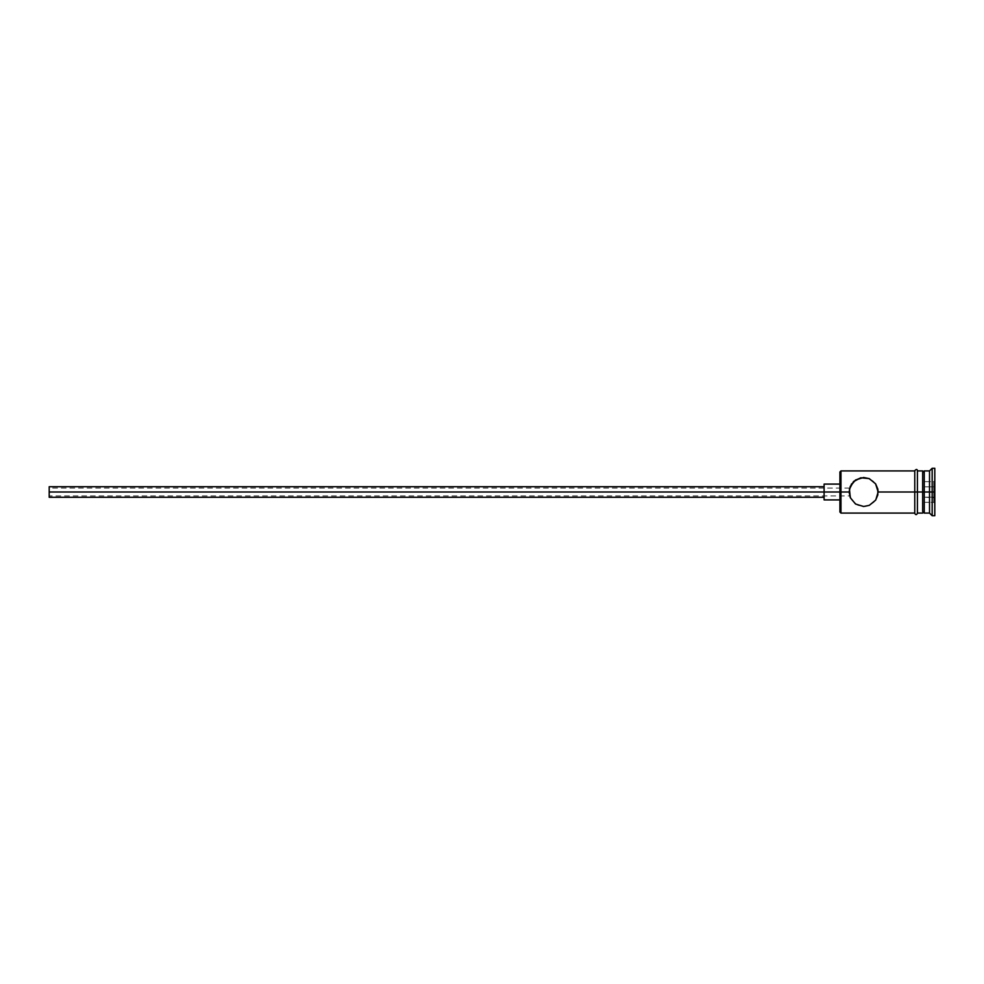 <?xml version="1.0" encoding="UTF-8"?>
<svg xmlns="http://www.w3.org/2000/svg" width="984" height="984" viewBox="0 0 984 984"><rect width="100%" height="100%" fill="white"/><g stroke="black" fill="none" stroke-linecap="round" stroke-linejoin="round"><path stroke-width="0.74" stroke-dasharray="4.92 3.69" d="M861.763 477.621L857.974 478.654L853.423 481.717L850.299 486.317L849.143 492L839.918 492L839.918 484.091L839.918 493.537L839.918 471.963L839.918 492L824.1 492L824.1 499.909L824.1 492L49.2 492L49.2 497.277L49.2 488.052L49.2 492L824.1 492L824.1 497.277L824.1 492L839.918 492L839.918 512.037L839.918 492L840.963 492L840.963 513.082L840.963 492L849.143 492L849.217 490.487L849.143 492L49.2 492L849.143 492L849.303 489.798L850.299 497.695L853.411 502.283L857.974 505.346L863.632 506.502L869.278 505.358L873.841 502.295L876.965 497.683L878.134 492L914.763 492L914.763 513.082L914.763 470.647L914.763 513.082L914.763 492L878.134 492L876.965 486.305L872.833 480.795L866.547 477.793L861.775 477.621M849.413 489.208L849.217 490.487L849.413 489.208M877.888 489.368L873.854 481.717L866.547 477.793L857.974 478.654L851.652 483.833L849.143 492L851.64 500.143L857.974 505.346L865.391 506.391M849.684 488.052L49.2 488.052M924.259 492L924.259 513.082L924.259 492L932.168 492L932.168 515.727L932.168 492L934.8 492L934.8 515.727L934.8 468.273L934.8 492L932.168 492L932.168 468.273L932.168 492L929.523 492L929.523 513.082L929.523 492L924.259 492L924.259 470.918L924.259 492L922.672 492L924.259 492M922.672 492L922.672 513.082L922.672 472.492L922.672 511.127L922.672 492L917.408 492L922.672 492L922.672 470.918L922.672 492M917.408 492L917.408 513.353L917.408 492M914.763 513.353L914.763 470.918L914.763 513.353M839.918 493.537L839.918 499.909L839.918 493.537M934.8 480.438L934.8 503.562L934.8 480.438L934.8 497.781L924.259 497.178L924.259 502.344L933.742 502.344L933.742 486.822L924.259 486.822L924.259 497.178L933.742 497.178L924.259 497.178L924.259 486.822L933.742 486.822L933.742 481.656L924.259 481.656L924.259 486.822L924.259 481.656L933.742 481.656L933.742 486.822L924.259 486.822L933.742 486.822L933.742 502.344L924.259 502.344L924.259 497.178L933.742 497.178L933.742 486.822L934.8 486.219L933.742 486.822L933.742 481.656L934.8 480.438L933.742 481.656L933.742 486.822L934.8 486.219L934.8 480.438M929.523 470.918L929.523 492L929.523 470.918M840.963 492L840.963 470.918L840.963 492M865.489 506.379L869.278 505.358L873.841 502.295L876.965 497.683L878.134 492M849.217 493.525L849.143 492L849.413 494.792L849.143 492L49.2 492L49.2 486.723L49.2 495.948L49.2 488.347L49.2 492L849.143 492L849.217 493.513M849.61 495.653L849.303 494.202L849.684 495.948L49.2 495.948L49.2 492L49.2 495.948M824.1 492L824.1 484.091L824.1 492M924.259 497.178L924.259 481.656L924.259 497.178M933.742 497.178L934.8 497.781L934.8 503.562L933.742 502.344L933.742 497.178L933.742 502.344L934.8 503.562L934.8 497.781L933.742 497.178L934.8 497.781L934.8 486.219L933.742 486.822L933.742 497.178"/><path stroke-width="1.48" d="M840.963 492L839.918 492L839.918 512.037L839.918 492L49.2 492L49.2 497.277L49.2 492L824.1 492L824.1 499.909L824.1 492L839.918 492L839.918 471.963L840.963 513.082L840.963 492L849.143 492L850.299 486.305L855.526 479.983L863.632 477.498L869.278 478.642L875.612 483.833L878.134 492L877.826 489.06L877.826 494.94L875.612 500.167L869.29 505.346L863.632 506.502L855.551 504.029L850.299 497.683L849.143 492L840.963 492L840.963 470.918L840.963 492M934.8 515.727L932.168 515.727L929.523 513.082L924.259 513.082L922.672 511.508L922.672 492L924.259 492L924.259 470.918L924.259 492L929.523 492L929.523 513.082L929.523 492L932.168 492L932.168 468.273L932.168 492L934.8 492L934.8 468.273L934.8 515.727L934.8 492L932.168 492L932.168 515.727L932.168 492L924.259 492L924.259 513.082L924.259 492L878.134 492L914.763 492L914.763 513.353C915.649 515.05 916.522 515.05 917.408 513.353L917.408 470.647C917.211 469.061 916.338 469.061 914.763 470.647L914.763 492L922.672 492L922.672 470.918L917.408 470.918M878.134 492L875.785 499.909M875.612 500.167L869.29 505.346L863.632 506.502L855.551 504.029L850.299 497.695M850.299 497.683L849.438 489.073L853.411 481.717L860.705 477.806L869.13 478.581M929.523 492L929.523 470.918L929.523 492M922.672 511.483L922.672 470.918M917.408 513.353L917.408 470.647M914.763 470.647L914.763 513.353M851.652 483.833L851.209 484.534M854.087 481.09L853.423 481.717M869.278 478.642L875.612 483.833L877.839 489.073M824.1 484.091L824.1 492L824.1 484.091L839.918 484.091M49.2 486.723L49.2 492L49.2 486.723L824.1 486.723M914.763 513.082L840.963 513.082L839.918 512.037M824.1 497.277L49.2 497.277M839.918 499.909L824.1 499.909M922.672 513.082L917.408 513.082M934.8 468.273L932.168 468.273L929.523 470.918L924.259 470.918L922.672 472.492M914.763 470.918L840.963 470.918L839.918 471.963"/></g></svg>
